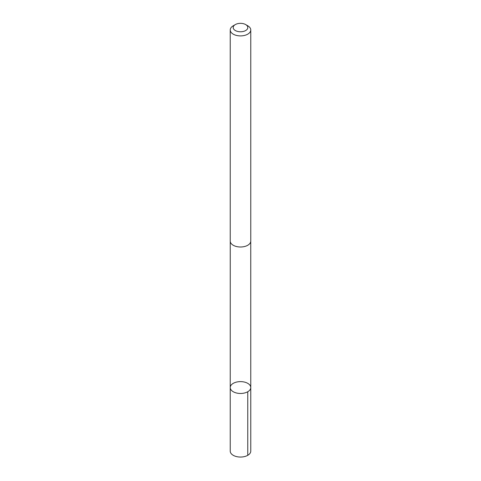 <?xml version="1.0" encoding="UTF-8"?>
<svg xmlns="http://www.w3.org/2000/svg" width="481" height="481" viewBox="0 0 481 481"><rect width="100%" height="100%" fill="white"/><g stroke="black" fill="none" stroke-linecap="round" stroke-linejoin="round"><path stroke-width="0.72" d="M230.922 389.67A10.263 5.922 180 0 1 230.237 387.548A10.263 5.922 180 0 1 240.5 381.619A10.263 5.922 180 0 1 250.763 387.548A10.263 5.922 180 0 1 242.37 393.374A10.263 5.922 180 0 1 230.922 389.67A10.263 5.922 180 0 1 230.237 387.548L230.237 451.124A10.263 5.928 0 0 0 230.916 453.246A10.263 5.928 0 0 0 242.37 456.95A10.263 5.928 0 0 0 250.763 451.124L250.763 387.548A10.263 5.922 180 0 1 242.37 393.374A10.263 5.922 180 0 1 230.922 389.67M235.335 24.573L233.243 25.788A10.263 5.928 0 0 0 230.237 29.978L230.237 241.077A10.263 5.928 0 0 0 240.5 247A10.263 5.928 0 0 0 250.763 241.077L250.763 29.978A10.263 5.928 0 0 0 250.084 27.856A10.263 5.928 0 0 0 247.757 25.788L245.665 24.573A7.299 4.215 0 0 0 235.335 24.573A7.299 4.215 0 0 0 234.668 30.093A7.299 4.215 0 0 0 244.041 31.247A7.299 4.215 0 0 0 247.318 26.046A7.299 4.215 0 0 0 245.665 24.573M230.237 29.978A10.263 5.928 0 0 0 240.5 35.901A10.263 5.928 0 0 0 250.763 29.978M247.757 391.732L247.757 455.315M230.249 241.342L230.237 387.548M250.751 241.342L250.763 387.548"/></g></svg>
